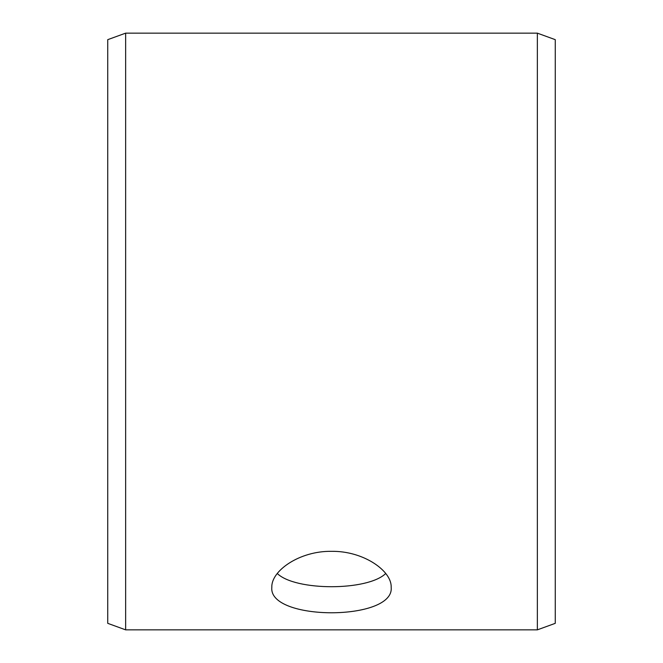 <?xml version="1.0" encoding="UTF-8"?>
<svg xmlns="http://www.w3.org/2000/svg" width="663" height="663" viewBox="0 0 663 663"><rect width="100%" height="100%" fill="white"/><g stroke="black" fill="none" stroke-linecap="round" stroke-linejoin="round"><path stroke-width="0.99" d="M107.737 623.336L107.737 39.664L125.638 33.15L125.638 629.85L107.737 623.336M537.361 33.15L537.361 629.85L555.263 623.336L555.263 39.664L537.361 33.15L125.638 33.15M277.283 573.503C295.292 591.131 367.741 591.106 385.717 573.503M331.5 551.334C363.498 550.812 391.916 570.951 391.17 587.236C394.858 621.289 268.125 621.281 271.83 587.236C271.109 570.951 299.419 550.837 331.5 551.334M537.361 629.85L125.638 629.85"/></g></svg>
